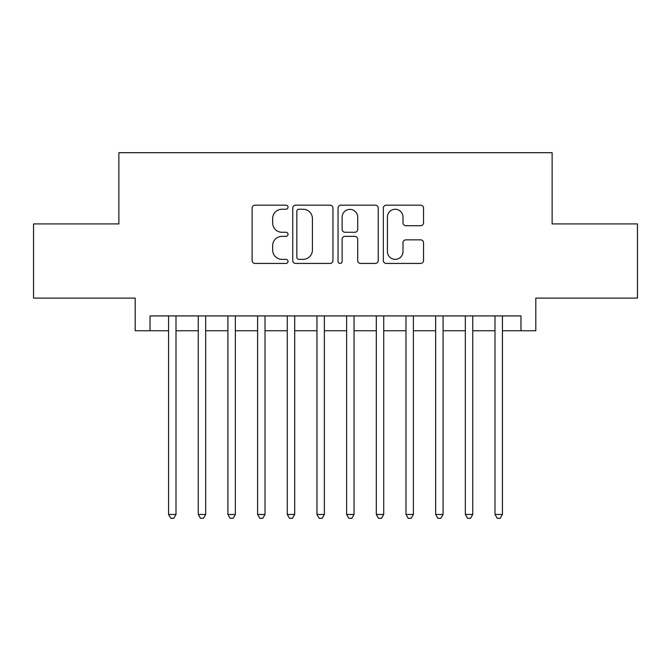 <?xml version="1.0" encoding="UTF-8"?>
<svg xmlns="http://www.w3.org/2000/svg" width="671" height="671" viewBox="0 0 671 671"><rect width="100%" height="100%" fill="white"/><g stroke="black" fill="none" stroke-linecap="round" stroke-linejoin="round"><path stroke-width="1.01" d="M288.018 207.213A2.038 2.038 0 0 0 285.98 205.175L255.03 205.175A2.91 2.91 0 0 0 252.12 208.094L252.12 260.524A2.91 2.91 0 0 0 255.03 263.435L285.98 263.435A2.038 2.038 0 0 0 288.018 261.396A2.038 2.038 0 0 0 285.98 259.358L281.979 259.358A9.319 9.319 0 0 1 272.652 250.031L272.652 245.67A9.319 9.319 0 0 1 281.979 236.343L285.98 236.343A2.038 2.038 0 0 0 288.018 234.305A2.038 2.038 0 0 0 285.98 232.267L281.979 232.267A9.319 9.319 0 0 1 272.652 222.948L272.652 218.578A9.319 9.319 0 0 1 281.979 209.251L285.98 209.251A2.038 2.038 0 0 0 288.018 207.213M420.625 225.716A2.91 2.91 0 0 0 423.544 222.797L423.544 208.094A2.91 2.91 0 0 0 420.625 205.175L386.253 205.175A2.91 2.91 0 0 0 383.342 208.094L383.342 260.524A2.91 2.91 0 0 0 386.253 263.435L420.625 263.435A2.91 2.91 0 0 0 423.544 260.524L423.544 242.751A2.91 2.91 0 0 0 420.625 239.841L405.921 239.841A2.91 2.91 0 0 0 403.003 242.751L403.003 251.566A7.792 7.792 0 0 1 395.211 259.358A7.792 7.792 0 0 1 387.419 251.566L387.419 217.043A7.792 7.792 0 0 1 395.211 209.251A7.792 7.792 0 0 1 403.003 217.043L403.003 222.797A2.91 2.91 0 0 0 405.921 225.716L420.625 225.716M150.027 330.753L150.027 315.915L520.973 315.915L520.973 330.753L535.81 330.753L535.81 298.109L637.45 298.109L637.45 223.921L552.132 223.921L552.132 152.694L118.868 152.694L118.868 223.921L33.55 223.921L33.55 298.109L135.19 298.109L135.19 330.753L168.572 330.753M332.95 208.094A2.91 2.91 0 0 0 330.04 205.175L295.668 205.175A2.91 2.91 0 0 0 292.757 208.094L292.757 260.524A2.91 2.91 0 0 0 295.668 263.435L330.04 263.435A2.91 2.91 0 0 0 332.95 260.524L332.95 208.094M340.96 205.175L375.332 205.175A2.91 2.91 0 0 1 378.243 208.094L378.243 260.524A2.91 2.91 0 0 1 375.332 263.435L360.621 263.435A2.91 2.91 0 0 1 357.71 260.524L357.71 239.262A2.91 2.91 0 0 0 354.8 236.343L345.037 236.343A2.91 2.91 0 0 0 342.126 239.262L342.126 261.396A2.038 2.038 0 0 1 340.088 263.435A2.038 2.038 0 0 1 338.05 261.396L338.05 208.094A2.91 2.91 0 0 1 340.96 205.175M175.995 330.753L198.247 330.753M205.67 330.753L227.922 330.753M235.345 330.753L257.605 330.753M265.02 330.753L287.28 330.753M294.695 330.753L316.955 330.753M324.37 330.753L346.63 330.753M354.045 330.753L376.305 330.753M383.72 330.753L405.98 330.753M413.395 330.753L435.655 330.753M443.078 330.753L465.33 330.753M472.753 330.753L495.005 330.753M502.428 330.753L520.973 330.753M298.872 209.251A2.038 2.038 0 0 0 296.834 211.298L296.834 257.32A2.038 2.038 0 0 0 298.872 259.358L303.091 259.358A9.319 9.319 0 0 0 312.418 250.031L312.418 218.578A9.319 9.319 0 0 0 303.091 209.251L298.872 209.251M357.71 217.194A7.792 7.792 0 0 0 349.918 209.402A7.792 7.792 0 0 0 342.126 217.194L342.126 229.356A2.91 2.91 0 0 0 345.037 232.267L354.8 232.267A2.91 2.91 0 0 0 357.71 229.356L357.71 217.194M175.995 315.915L175.995 514.447L168.572 514.447L168.572 315.915M175.995 514.447L173.764 518.306L170.803 518.306L168.572 514.447M205.67 315.915L205.67 514.447L198.247 514.447L198.247 315.915M205.67 514.447L203.447 518.306L200.478 518.306L198.247 514.447M235.345 315.915L235.345 514.447L227.922 514.447L227.922 315.915M235.345 514.447L233.122 518.306L230.153 518.306L227.922 514.447M265.02 315.915L265.02 514.447L257.605 514.447L257.605 315.915M265.02 514.447L262.797 518.306L259.828 518.306L257.605 514.447M294.695 315.915L294.695 514.447L287.28 514.447L287.28 315.915M294.695 514.447L292.472 518.306L289.503 518.306L287.28 514.447M324.37 315.915L324.37 514.447L316.955 514.447L316.955 315.915M324.37 514.447L322.147 518.306L319.178 518.306L316.955 514.447M354.045 315.915L354.045 514.447L346.63 514.447L346.63 315.915M354.045 514.447L351.822 518.306L348.853 518.306L346.63 514.447M383.72 315.915L383.72 514.447L376.305 514.447L376.305 315.915M383.72 514.447L381.497 518.306L378.528 518.306L376.305 514.447M413.395 315.915L413.395 514.447L405.98 514.447L405.98 315.915M413.395 514.447L411.172 518.306L408.203 518.306L405.98 514.447M443.078 315.915L443.078 514.447L435.655 514.447L435.655 315.915M443.078 514.447L440.847 518.306L437.878 518.306L435.655 514.447M472.753 315.915L472.753 514.447L465.33 514.447L465.33 315.915M472.753 514.447L470.522 518.306L467.553 518.306L465.33 514.447M502.428 315.915L502.428 514.447L495.005 514.447L495.005 315.915M502.428 514.447L500.197 518.306L497.236 518.306L495.005 514.447"/></g></svg>
